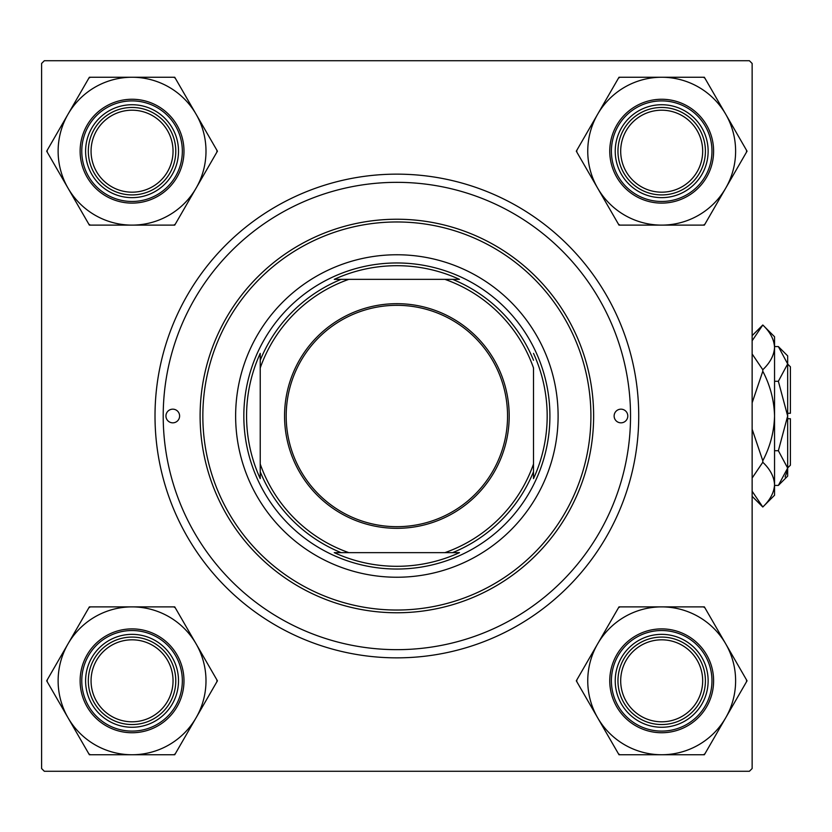 <?xml version="1.0" encoding="UTF-8"?>
<svg xmlns="http://www.w3.org/2000/svg" width="832" height="832" viewBox="0 0 832 832"><rect width="100%" height="100%" fill="white"/><g stroke="black" fill="none" stroke-linecap="round" stroke-linejoin="round"><path stroke-width="1.25" d="M396.874 657.852A241.852 241.852 0 0 1 155.012 416A241.852 241.852 0 0 1 396.874 174.148A241.852 241.852 0 0 1 638.726 416A241.852 241.852 0 0 1 396.874 657.852M41.6 63.461L41.6 768.539L44.335 771.274L749.403 771.274L752.138 768.539L752.138 63.461L749.403 60.726L44.335 60.726L41.6 63.461M627.796 416A6.833 6.833 0 0 0 620.963 409.167A6.833 6.833 0 0 0 614.13 416A6.833 6.833 0 0 0 620.963 422.833A6.833 6.833 0 0 0 627.796 416M179.608 416A6.833 6.833 0 0 0 172.775 409.167A6.833 6.833 0 0 0 165.942 416A6.833 6.833 0 0 0 172.775 422.833A6.833 6.833 0 0 0 179.608 416M558.106 416A161.242 161.242 0 0 0 396.874 254.758A161.242 161.242 0 0 0 235.633 416A161.242 161.242 0 0 0 396.874 577.242A161.242 161.242 0 0 0 558.106 416M202.842 416A194.033 194.033 0 0 0 396.874 610.033A194.033 194.033 0 0 0 590.907 416A194.033 194.033 0 0 0 396.874 221.967A194.033 194.033 0 0 0 202.842 416M593.632 416A196.768 196.768 0 0 1 396.874 612.768A196.768 196.768 0 0 1 200.106 416A196.768 196.768 0 0 1 396.874 219.232A196.768 196.768 0 0 1 593.632 416M163.207 416A233.657 233.657 0 0 0 396.874 649.657A233.657 233.657 0 0 0 630.531 416A233.657 233.657 0 0 0 396.874 182.343A233.657 233.657 0 0 0 163.207 416M620.693 680.815A40.997 40.997 0 0 0 661.679 721.802A40.997 40.997 0 0 0 702.676 680.815A40.997 40.997 0 0 0 661.679 639.818A40.997 40.997 0 0 0 620.693 680.815M705.411 680.815A43.722 43.722 0 0 1 661.679 724.537A43.722 43.722 0 0 1 617.958 680.815A43.722 43.722 0 0 1 661.679 637.083A43.722 43.722 0 0 1 705.411 680.815M597.657 643.843A73.934 73.934 0 0 1 661.679 606.882L618.998 606.882L576.306 680.815L618.998 754.749L704.371 754.749L747.053 680.815L704.371 606.882L661.679 606.882A73.934 73.934 0 0 1 725.712 717.777A73.934 73.934 0 0 1 597.657 717.777A73.934 73.934 0 0 1 597.657 643.843M620.017 606.882A84.864 84.864 0 0 0 618.488 607.766M638.456 640.578A46.457 46.457 0 0 1 701.917 657.582A46.457 46.457 0 0 1 684.913 721.042A46.457 46.457 0 0 1 621.452 704.038A46.457 46.457 0 0 1 638.456 640.578M687.648 725.785A51.927 51.927 0 0 1 616.72 706.774A51.927 51.927 0 0 1 635.721 635.846A51.927 51.927 0 0 1 706.649 654.846A51.927 51.927 0 0 1 687.648 725.785A51.927 51.927 0 0 0 706.649 654.846A51.927 51.927 0 0 0 635.721 635.846M703.352 754.749A84.864 84.864 0 0 0 704.881 753.865M746.543 681.699A84.864 84.864 0 0 0 746.543 679.931M704.881 607.766A84.864 84.864 0 0 0 703.352 606.882M576.815 679.931A84.864 84.864 0 0 0 576.815 681.699M618.488 753.865A84.864 84.864 0 0 0 620.017 754.749M702.676 151.185A40.997 40.997 0 0 0 661.679 110.198A40.997 40.997 0 0 0 620.693 151.185A40.997 40.997 0 0 0 661.679 192.182A40.997 40.997 0 0 0 702.676 151.185M617.958 151.185A43.722 43.722 0 0 1 661.679 107.463A43.722 43.722 0 0 1 705.411 151.185A43.722 43.722 0 0 1 661.679 194.917A43.722 43.722 0 0 1 617.958 151.185M661.679 77.251A73.934 73.934 0 0 1 725.712 114.223L704.371 77.251L618.998 77.251L576.306 151.185L618.998 225.118L704.371 225.118L747.053 151.185L725.712 114.223A73.934 73.934 0 0 1 661.679 225.118A73.934 73.934 0 0 1 597.657 114.223A73.934 73.934 0 0 1 661.679 77.251M704.881 78.135A84.864 84.864 0 0 0 703.352 77.251M684.913 110.958A46.457 46.457 0 0 1 701.917 174.418A46.457 46.457 0 0 1 638.456 191.422A46.457 46.457 0 0 1 621.452 127.962A46.457 46.457 0 0 1 684.913 110.958M635.721 196.154A51.927 51.927 0 0 1 616.72 125.226A51.927 51.927 0 0 1 687.648 106.215A51.927 51.927 0 0 1 706.649 177.154A51.927 51.927 0 0 1 635.721 196.154A51.927 51.927 0 0 0 706.649 177.154A51.927 51.927 0 0 0 687.648 106.215M618.488 224.234A84.864 84.864 0 0 0 620.017 225.118M703.352 225.118A84.864 84.864 0 0 0 704.881 224.234M746.543 152.069A84.864 84.864 0 0 0 746.543 150.301M620.017 77.251A84.864 84.864 0 0 0 618.488 78.135M576.815 150.301A84.864 84.864 0 0 0 576.815 152.069M91.062 680.815A40.997 40.997 0 0 0 132.059 721.802A40.997 40.997 0 0 0 173.046 680.815A40.997 40.997 0 0 0 132.059 639.818A40.997 40.997 0 0 0 91.062 680.815M175.781 680.815A43.722 43.722 0 0 1 132.059 724.537A43.722 43.722 0 0 1 88.327 680.815A43.722 43.722 0 0 1 132.059 637.083A43.722 43.722 0 0 1 175.781 680.815M173.046 151.185A40.997 40.997 0 0 0 132.059 110.198A40.997 40.997 0 0 0 91.062 151.185A40.997 40.997 0 0 0 132.059 192.182A40.997 40.997 0 0 0 173.046 151.185M88.327 151.185A43.722 43.722 0 0 1 132.059 107.463A43.722 43.722 0 0 1 175.781 151.185A43.722 43.722 0 0 1 132.059 194.917A43.722 43.722 0 0 1 88.327 151.185M132.059 754.749A73.934 73.934 0 0 1 68.026 717.777L89.367 754.749L174.741 754.749L217.433 680.815L174.741 606.882L89.367 606.882L46.686 680.815L68.026 717.777A73.934 73.934 0 0 1 132.059 606.882A73.934 73.934 0 0 1 196.092 717.777A73.934 73.934 0 0 1 132.059 754.749M88.858 753.865A84.864 84.864 0 0 0 90.397 754.749M108.826 721.042A46.457 46.457 0 0 1 91.822 657.582A46.457 46.457 0 0 1 155.282 640.578A46.457 46.457 0 0 1 172.286 704.038A46.457 46.457 0 0 1 108.826 721.042M158.018 635.846A51.927 51.927 0 0 1 177.029 706.774A51.927 51.927 0 0 1 106.09 725.785A51.927 51.927 0 0 1 87.09 654.846A51.927 51.927 0 0 1 158.018 635.846A51.927 51.927 0 0 0 87.09 654.846A51.927 51.927 0 0 0 106.09 725.785M175.25 607.766A84.864 84.864 0 0 0 173.722 606.882M90.397 606.882A84.864 84.864 0 0 0 88.858 607.766M47.195 679.931A84.864 84.864 0 0 0 47.195 681.699M173.722 754.749A84.864 84.864 0 0 0 175.25 753.865M216.923 681.699A84.864 84.864 0 0 0 216.923 679.931M196.092 188.157A73.934 73.934 0 0 1 132.059 225.118L174.741 225.118L217.433 151.185L174.741 77.251L89.367 77.251L46.686 151.185L89.367 225.118L132.059 225.118A73.934 73.934 0 0 1 68.026 114.223A73.934 73.934 0 0 1 196.092 114.223A73.934 73.934 0 0 1 196.092 188.157M173.722 225.118A84.864 84.864 0 0 0 175.25 224.234M155.282 191.422A46.457 46.457 0 0 1 91.822 174.418A46.457 46.457 0 0 1 108.826 110.958A46.457 46.457 0 0 1 172.286 127.962A46.457 46.457 0 0 1 155.282 191.422M106.09 106.215A51.927 51.927 0 0 1 177.029 125.226A51.927 51.927 0 0 1 158.018 196.154A51.927 51.927 0 0 1 87.09 177.154A51.927 51.927 0 0 1 106.09 106.215A51.927 51.927 0 0 0 87.09 177.154A51.927 51.927 0 0 0 158.018 196.154M90.397 77.251A84.864 84.864 0 0 0 88.858 78.135M47.195 150.301A84.864 84.864 0 0 0 47.195 152.069M88.858 224.234A84.864 84.864 0 0 0 90.397 225.118M216.923 152.069A84.864 84.864 0 0 0 216.923 150.301M175.25 78.135A84.864 84.864 0 0 0 173.722 77.251M396.874 303.68A112.32 112.32 0 0 1 509.194 416A112.32 112.32 0 0 1 396.874 528.32A112.32 112.32 0 0 1 284.554 416A112.32 112.32 0 0 1 396.874 303.68M396.874 526.677A110.677 110.677 0 0 0 507.551 416A110.677 110.677 0 0 0 396.874 305.323A110.677 110.677 0 0 0 286.187 416A110.677 110.677 0 0 0 396.874 526.677M459.482 279.354L444.912 279.354L459.482 279.354A150.311 150.311 0 0 0 334.256 279.354L348.826 279.354L334.256 279.354M396.874 569.036A153.036 153.036 0 0 1 243.828 416A153.036 153.036 0 0 1 396.874 262.964A153.036 153.036 0 0 1 549.91 416A153.036 153.036 0 0 1 396.874 569.036M334.256 552.646L348.826 552.646L334.256 552.646A150.311 150.311 0 0 0 459.482 552.646L444.912 552.646L459.482 552.646M260.229 478.618L260.229 464.038L260.229 478.618A150.311 150.311 0 0 1 260.229 353.382L260.229 464.038A144.841 144.841 0 0 0 348.826 552.646L444.912 552.646A144.841 144.841 0 0 0 533.51 464.038L533.51 367.962A144.841 144.841 0 0 0 444.912 279.354L348.826 279.354A144.841 144.841 0 0 0 260.229 367.962L260.229 353.382M533.51 478.618L533.51 464.038L533.51 478.618A150.311 150.311 0 0 0 533.51 353.382M341.13 552.646A147.576 147.576 0 0 1 260.229 471.744M452.608 279.354A147.576 147.576 0 0 1 533.51 360.256M533.51 471.744A147.576 147.576 0 0 1 452.608 552.646M260.229 360.256A147.576 147.576 0 0 1 341.13 279.354M785.096 476.954L787.478 470.465L785.096 476.954M778.367 381.285L787.665 416L787.665 355.878L778.367 346.58L787.665 363.927L787.478 361.535L787.665 363.927L778.367 381.285L774.55 381.285M752.138 340.766L762.798 325L774.55 336.752L774.55 495.248L762.798 507L752.138 491.244M787.665 364.073L790.4 366.808L790.4 413.265L787.665 413.265M778.367 485.42L787.665 476.122L787.665 416L778.367 450.715L787.665 468.073L778.367 485.42L774.55 485.42M778.367 450.715L774.55 450.715M778.367 346.58L774.55 346.58M752.138 478.036L762.798 462.27C770.162 469.238 774.072 476.694 774.55 484.63C774.114 492.471 770.203 499.928 762.798 507L752.138 496.35M752.138 335.65L762.798 325C770.162 331.968 774.072 339.425 774.55 347.37C774.114 355.202 770.203 362.658 762.798 369.73L752.138 353.974M752.138 402.792L762.798 371.27C770.182 385.341 774.103 400.254 774.55 416C774.093 431.787 770.182 446.701 762.798 460.73L752.138 429.198M762.798 369.73L762.798 371.27M762.798 460.73L762.798 462.27M787.665 418.735L790.4 418.735L790.4 465.192L787.665 467.927M636.542 637.27A50.284 50.284 0 0 0 618.134 705.952A50.284 50.284 0 0 0 686.826 724.36A50.284 50.284 0 0 0 705.234 655.668A50.284 50.284 0 0 0 636.542 637.27M686.826 107.64A50.284 50.284 0 0 0 618.134 126.048A50.284 50.284 0 0 0 636.542 194.73A50.284 50.284 0 0 0 705.234 176.332A50.284 50.284 0 0 0 686.826 107.64M106.912 724.36A50.284 50.284 0 0 0 175.604 705.952A50.284 50.284 0 0 0 157.196 637.27A50.284 50.284 0 0 0 88.514 655.668A50.284 50.284 0 0 0 106.912 724.36M157.196 194.73A50.284 50.284 0 0 0 175.604 126.048A50.284 50.284 0 0 0 106.912 107.64A50.284 50.284 0 0 0 88.514 176.332A50.284 50.284 0 0 0 157.196 194.73"/></g></svg>
